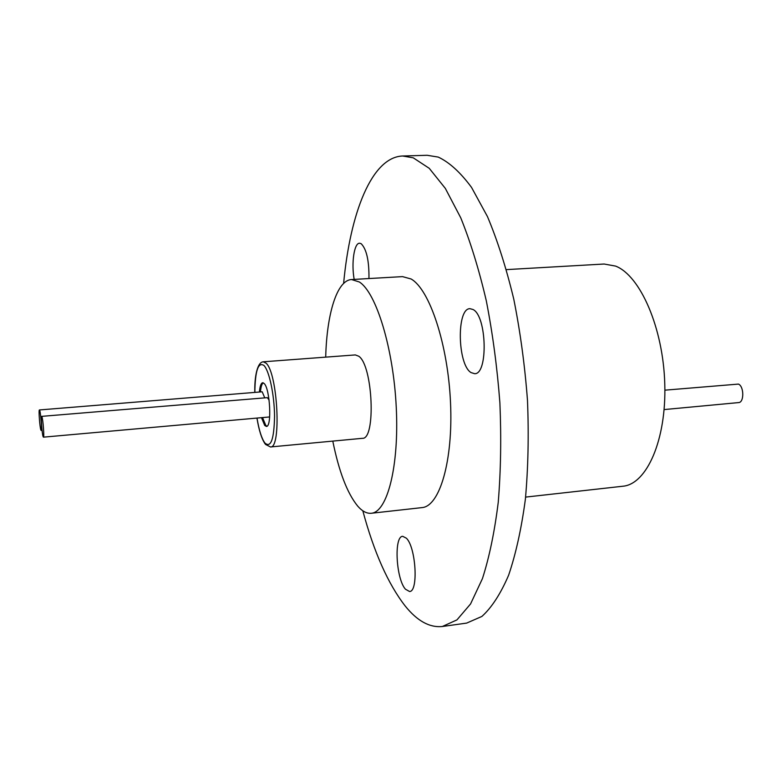 <?xml version="1.0" encoding="UTF-8"?>
<svg xmlns="http://www.w3.org/2000/svg" width="782" height="782" viewBox="0 0 782 782"><rect width="100%" height="100%" fill="white"/><g stroke="black" fill="none" stroke-linecap="round" stroke-linejoin="round"><path stroke-width="1.17" d="M664.886 390.169L738.452 384.089C744.112 386.376 744.239 402.574 738.619 402.583L664.114 409.582M506.413 269.614L604.124 264.023L615.6 266.095C640.263 275.596 663.253 327.961 664.778 383.952C666.528 439.983 646.714 484.283 622.883 486.228L525.612 497.098M472.973 309.486L469.962 308.685C456.405 308.235 457.47 364.637 471.028 372.574L474.615 373.688C488.251 374.637 486.863 315.811 472.973 309.486M368.957 278.548C369.172 260.689 366.553 249.057 361.098 243.642L359.554 243.222C354.138 242.977 351.235 263.211 354.168 279.389M406.396 538.212L402.701 536.315C393.757 536.159 396.054 579.091 405.477 589.227L409.533 591.495C418.565 591.915 415.965 547.302 406.396 538.212M40.859 429.983L41.143 430.452C42.081 430.941 40.791 413.092 39.696 410.384L39.423 409.954C38.484 409.524 39.755 427.119 40.859 429.983M264.775 397.872L262.185 391.802L39.423 409.954M43.118 436.669L43.421 437.158C44.379 437.656 43.078 419.611 41.945 416.816L41.661 416.366C40.703 415.936 41.984 433.717 43.118 436.669M43.421 437.158L269.663 416.943M269.086 400.091L267.346 397.657L41.661 416.366M261.657 418.087L264.707 425.447L266.379 426.425C271.999 427.216 270.073 388.879 264.199 383.542L262.693 382.74C261.032 383.082 259.937 386.181 259.409 392.026M263.231 382.818C261.843 383.757 260.914 386.797 260.465 391.938M262.713 417.999L265.772 425.359L266.897 426.249M362.809 510.763C373.962 552.209 388.077 583.949 405.174 605.982C417.207 620.967 429.592 627.799 442.338 626.499L466.649 623.098L481.898 616.431C491.722 607.555 500.627 593.821 508.623 575.22C515.866 553.9 521.447 528.583 525.377 499.268C528.173 468.125 528.876 435.193 527.488 400.462C524.859 365.536 520.284 331.744 513.764 299.105C506.267 267.962 497.508 240.475 487.479 216.624L471.526 187.397C460.393 172.343 449.308 162.245 438.243 157.084L427.168 155.286L402.632 155.999C371.733 157.104 350.18 212.87 343.621 283.426M442.338 626.499L456.952 619.891L470.549 603.968L482.435 578.621C489.317 557.224 494.586 531.789 498.242 502.318C500.812 470.999 501.36 437.861 499.894 402.916C497.235 367.755 492.709 333.738 486.316 300.865C478.995 269.516 470.471 241.824 460.745 217.807L445.32 188.374L429.24 168.316L413.258 157.827L402.632 155.999M371.284 513.266L422.006 507.606C439.592 506.413 453.228 461.018 450.52 402.642C447.978 344.315 429.553 289.291 411.078 278.978L402.515 276.623L351.558 279.545L359.349 281.989C376.21 292.517 393.444 348.332 396.259 407.402C399.231 466.502 387.237 512.269 371.284 513.266C366.758 513.686 362.222 511.281 357.667 506.062C347.247 493.247 338.958 471.595 332.79 441.107M358.791 356.25C372.926 365.565 376.044 439.767 362.379 438.321L270.484 446.962C281.549 448.731 277.688 372.936 266.105 363.21L263.299 361.802L355.341 354.92L358.791 356.25M325.703 357.13C326.768 313.914 336.925 280.181 351.558 279.545M257.073 418.487C259.116 430.511 261.735 438.692 264.922 443.042C270.865 448.223 274.081 439.308 274.55 416.298C274.384 395.008 269.282 370.854 263.974 365.497C258.207 361.695 255.167 370.658 254.854 392.398M265.557 444.44L270.484 446.962M41.143 430.452L42.052 430.374M265.147 443.922C261.706 438.976 258.998 430.501 257.024 418.497M254.805 392.398C254.414 376.719 257.298 362.115 263.299 361.802"/></g></svg>
